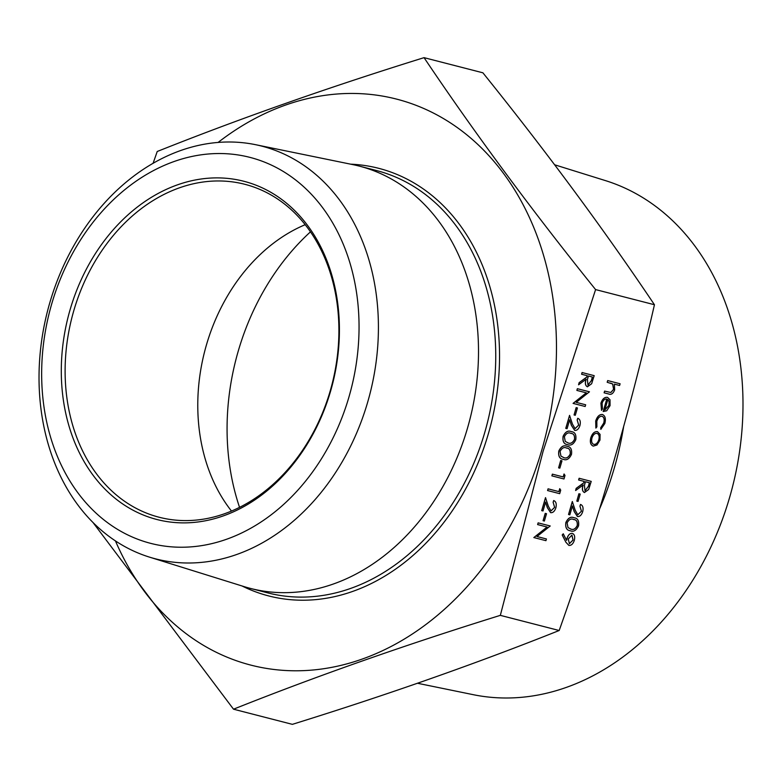 <?xml version="1.0" encoding="UTF-8"?>
<svg xmlns="http://www.w3.org/2000/svg" width="782" height="782" viewBox="0 0 782 782"><rect width="100%" height="100%" fill="white"/><g stroke="black" fill="none" stroke-linecap="round" stroke-linejoin="round"><path stroke-width="1.17" d="M533.901 537.576L547.146 527.039L537.625 524.575L538.124 522.865L550.225 525.983L536.96 536.52L546.432 538.964L545.934 540.675L533.832 537.557L547.068 527.019M545.22 513.373L546.52 513.706L544.37 521.056L543.07 520.714L545.22 513.373L546.52 513.706M550.948 510.9L554.604 507.381L553.118 502.239L553.685 500.548C556.041 501.497 556.764 503.911 555.875 507.811C554.682 511.291 552.923 512.904 550.606 512.66L547.351 507.665L545.582 502.171M550.606 512.66L547.42 507.684L545.601 502.073L543.011 510.959L541.701 510.626L545.504 497.645L548.387 506.355L551.017 510.92L554.604 507.381M547.576 490.549L548.074 488.828L558.876 491.614L559.736 488.672L560.714 490.138L559.677 493.667L547.576 490.549M551.867 475.857L552.375 474.146L563.177 476.922L564.037 473.99L565.005 475.446L563.978 478.975L551.867 475.857M560.684 460.481L561.984 460.823L559.834 468.164L558.602 467.851L560.684 460.481L561.984 460.823M563.187 459.288C559.619 458.878 558.153 456.141 558.788 451.067C560.997 446.463 563.724 444.88 566.979 446.307L567.048 446.327C570.625 446.649 572.121 449.318 571.505 454.342C569.296 459.014 566.549 460.666 563.255 459.308L562.61 459.122M567.478 444.596C563.91 444.186 562.444 441.449 563.089 436.376C565.298 431.772 568.025 430.188 571.271 431.615L571.984 431.82M566.872 444.42L567.546 444.616C563.978 444.205 562.512 441.468 563.157 436.395C565.357 431.791 568.094 430.208 571.339 431.635L571.955 431.811M575.005 428.634L578.66 425.115L577.175 419.973L577.742 418.282C580.097 419.23 580.821 421.645 579.931 425.545C578.739 429.025 576.979 430.638 574.672 430.393L571.407 425.388L569.638 419.905M574.672 430.393L571.476 425.418L569.667 419.807L567.067 428.692L565.757 428.36L569.56 415.379L572.444 424.088L575.073 428.653L578.66 425.115M576.148 407.598L577.448 407.94L575.298 415.281L574.066 414.968L576.148 407.598L577.448 407.94M573.128 403.404L586.383 392.857L576.862 390.404L577.36 388.693L589.462 391.811L576.197 402.349L585.669 404.793L585.171 406.503L573.069 403.385L586.304 392.838M587.458 386.816C585.298 385.653 584.868 383.112 586.177 379.211L578.572 384.793L579.198 382.672L586.803 377.09L587.204 375.692L581.583 374.246L582.082 372.535L594.193 375.653L591.642 383.757L587.399 386.797C585.229 385.634 584.799 383.092 586.109 379.192M578.572 384.793L579.13 382.652L586.735 377.071L587.135 375.683M565.904 542.268L562.199 534.986L563.265 533.793L566.608 540.362L567.106 538.329C568.309 534.839 570.068 533.187 572.375 533.402C574.555 534.36 575.19 536.706 574.291 540.43C573.04 543.989 571.231 545.641 568.856 545.396L565.904 542.268L562.268 535.015L563.265 533.793M566.539 540.342L567.038 538.309C568.24 534.81 570 533.168 572.307 533.383L572.375 533.402M570.244 530.743C566.676 530.333 565.21 527.596 565.845 522.523C568.055 517.919 570.782 516.335 574.037 517.762L574.105 517.782C577.683 518.104 579.169 520.773 578.563 525.797C576.354 530.47 573.597 532.122 570.303 530.763L569.638 530.567M577.761 514.781L581.417 511.262L579.931 506.12L580.498 504.429C582.854 505.368 583.587 507.792 582.698 511.692C581.495 515.172 579.745 516.785 577.429 516.54L574.174 511.536L572.395 506.052M577.429 516.54L574.242 511.565L572.424 505.954L569.824 514.839L568.524 514.497L572.316 501.526L575.2 510.235L577.83 514.8L581.417 511.262M578.905 493.745L580.205 494.087L578.064 501.428L576.823 501.115L578.905 493.745L580.205 494.087M584.496 492.552C582.326 491.389 581.906 488.848 583.216 484.948L575.611 490.529L576.226 488.408L583.831 482.826L584.242 481.429L578.621 479.982L579.12 478.261L591.221 481.389L588.68 489.493L584.428 492.533C582.258 491.36 581.837 488.828 583.147 484.918M575.611 490.529L576.158 488.388L583.763 482.807L584.174 481.409M593.079 446.053L593.294 446.111C590.635 444.987 589.823 442.201 590.879 437.734C592.394 433.375 594.613 431.361 597.516 431.664L597.644 431.703M593.225 446.092C590.566 444.968 589.755 442.172 590.811 437.715C592.336 433.355 594.545 431.332 597.458 431.644L597.614 431.693M600.899 429.377L600.752 427.793L603.782 423.111C604.711 419.533 604.144 417.246 602.081 416.259C599.745 416.102 597.995 417.803 596.832 421.342L596.891 426.806L595.884 428.086L595.767 421.029C597.253 416.493 599.501 414.323 602.482 414.519C605.239 415.789 606.021 418.79 604.828 423.521L600.83 429.357L600.684 427.774L603.714 423.091C604.642 419.514 604.075 417.226 602.013 416.229M595.884 428.086L595.698 421.009C597.184 416.474 599.432 414.294 602.414 414.499L602.414 414.499M601.505 410.315L600.967 403.248C602.472 398.947 604.662 397.002 607.546 397.393L610.009 399.749L610.058 405.633L606.685 410.804L603.186 411.537L606.832 399.055C604.769 398.8 603.196 400.218 602.111 403.307L602.453 408.918L601.505 410.315L600.899 403.219C602.404 398.928 604.594 396.973 607.477 397.364L607.663 397.422M603.186 411.537L606.764 399.035M604.173 392.838L604.672 391.117L610.869 392.505L613.655 389.338L612.717 384.001L607.184 382.29L607.682 380.57L620.097 383.776L619.598 385.487L614.388 384.148L614.652 389.925C613.137 393.659 611.143 395.018 608.67 393.991L604.105 392.818L604.603 391.098L610.801 392.486L613.587 389.319L612.648 383.972L610.361 383.102M500.333 615.356L543.109 451.224L595.591 289.584L654.446 304.736C629.246 414.401 597.497 522.992 559.179 630.507C476.639 663.439 387.706 694.719 292.37 724.347L233.515 709.196C316.055 676.264 404.998 644.984 500.333 615.356L559.179 630.507M218.07 142.461A292.233 228.256 104.4 0 1 478.916 145.481A292.233 228.256 104.4 0 1 541.574 450.745A292.233 228.256 104.4 0 1 335.673 666.567A292.233 228.256 104.4 0 1 115.443 540.929M595.591 289.584C532.014 210.622 474.83 133.311 424.049 57.653C328.714 87.281 239.771 118.561 157.231 151.493L153.067 163.35M623.635 426.62A271.794 212.303 104.4 0 1 614.144 468.565A271.794 212.303 104.4 0 1 599.706 508.623M417.51 683.263L473.139 694.66A265.597 207.455 -75.6 0 0 729.459 497.987A265.597 207.455 -75.6 0 0 605.522 180.632L554.653 164.787M239.546 507.322A221.658 173.135 104.4 0 1 310.493 231.824M231.472 511.037A171.903 134.269 104.4 0 1 227.767 506.12A171.903 134.269 104.4 0 1 299.594 227.191A171.903 134.269 104.4 0 1 305.224 224.678M330.151 391.137A171.903 134.269 -75.6 0 0 244.883 184.308A171.903 134.269 -75.6 0 0 71.983 317.287A171.903 134.269 -75.6 0 0 159.137 517.244A171.903 134.269 -75.6 0 0 330.151 391.137M330.532 391.352A174.611 136.391 104.4 0 1 92.862 474.948A174.611 136.391 104.4 0 1 177.719 184.757A174.611 136.391 104.4 0 1 330.532 391.352M348.909 397.148A199.273 155.657 -75.6 0 0 174.523 161.366A199.273 155.657 -75.6 0 0 77.682 492.543A199.273 155.657 -75.6 0 0 348.909 397.148M49.882 302.468A213.085 166.439 104.4 0 1 255.528 144.68A213.085 166.439 104.4 0 1 367.56 402.544A213.085 166.439 104.4 0 1 149.323 557.077A213.085 166.439 104.4 0 1 49.882 302.468M255.528 144.68L352.76 164.601A218.061 170.32 104.4 0 1 359.251 166.097A218.061 170.32 104.4 0 1 467.401 428.468A218.061 170.32 104.4 0 1 250.484 588.426A218.061 170.32 104.4 0 1 244.072 586.608L149.323 557.077M424.049 57.653L482.895 72.804C546.471 151.767 603.655 229.077 654.446 304.736M93.097 522.64L233.515 709.196M607.252 382.31L607.682 380.57M607.751 380.59L620.097 383.776M611.241 383.356L610.429 383.121M607.868 399.504L604.769 410.1L608.953 405.438L609.178 401.635L607.868 399.504M604.701 410.081L608.885 405.418L609.11 401.606L607.8 399.485M597.458 431.644L600.077 434.381L599.98 440.08L596.979 445.007L593.294 446.111M598.904 439.787C599.677 436.376 599.051 434.235 597.008 433.384C594.809 433.14 593.118 434.684 591.964 437.998C591.153 441.41 591.769 443.541 593.792 444.401C596.001 444.635 597.712 443.101 598.904 439.787L598.836 439.767C599.608 436.356 598.983 434.215 596.949 433.355M593.724 444.381C595.933 444.616 597.644 443.071 598.836 439.767M578.68 480.001L579.188 478.291L591.221 481.389M589.481 482.777L585.474 481.751L584.437 485.241L584.995 490.842L588.435 486.365L589.481 482.777M584.926 490.822L588.367 486.345L589.413 482.768M576.823 501.115L578.973 493.765M581.485 511.281L579.931 506.12M568.592 514.527L572.385 501.545M580 506.14L580.498 504.429M570.303 530.763C566.735 530.352 565.278 527.615 565.914 522.542C568.123 517.938 570.85 516.355 574.105 517.782L574.037 517.762M573.607 519.502C571.095 518.28 568.934 519.424 567.126 522.914L567.996 527.547L570.811 529.052C573.343 530.167 575.503 529.003 577.312 525.543C577.663 521.672 576.432 519.659 573.607 519.502L574.174 519.659M570.361 528.915L570.743 529.033C573.274 530.147 575.444 528.984 577.243 525.524C577.595 521.653 576.363 519.639 573.538 519.483M568.856 545.396L565.963 542.288M568.24 538.974L569.433 543.705L573.079 540.03L571.935 535.132L568.24 538.974M569.364 543.676L573.011 540L571.867 535.113M581.652 374.265L582.15 372.555L594.193 375.653M592.453 377.051L588.445 376.015L587.399 379.505L587.966 385.106L591.407 380.629L592.453 377.051M587.898 385.086L591.339 380.609L592.385 377.032M576.93 390.423L577.36 388.693M576.197 402.349L585.669 404.793M577.429 388.713L589.462 391.811M574.066 414.968L576.217 407.618M578.719 425.134L577.175 419.973M565.826 428.38L569.628 415.398M577.243 419.993L577.742 418.282M571.271 431.615L571.339 431.635C574.926 431.957 576.412 434.626 575.806 439.65C573.597 444.323 570.84 445.975 567.546 444.616M570.84 433.355C568.338 432.133 566.178 433.277 564.369 436.776L565.239 441.4L568.055 442.905C570.577 444.02 572.747 442.856 574.555 439.396C574.907 435.525 573.665 433.511 570.84 433.355L571.417 433.511M567.986 442.886L567.986 442.886C570.508 444 572.678 442.837 574.487 439.376C574.838 435.506 573.597 433.492 570.782 433.336M563.255 459.308C559.687 458.897 558.221 456.16 558.856 451.087C561.065 446.483 563.793 444.899 567.048 446.327L566.979 446.307M566.549 448.047C564.037 446.825 561.877 447.969 560.078 451.458L560.938 456.092L563.754 457.597C566.285 458.711 568.455 457.548 570.254 454.088C570.606 450.217 569.374 448.203 566.549 448.047L567.126 448.203M563.685 457.578L563.685 457.578C566.217 458.692 568.387 457.529 570.195 454.068C570.537 450.197 569.306 448.184 566.481 448.027M558.602 467.851L560.753 460.51M551.936 475.876L552.444 474.166L563.177 476.922M563.245 476.942L564.105 474.009M547.644 490.568L548.143 488.858L558.876 491.614M558.944 491.634L559.804 488.701M554.663 507.401L553.118 502.239M541.77 510.646L545.572 497.665M553.187 502.259L553.685 500.548M543.138 520.734L545.279 513.393M537.693 524.605L538.124 522.865M536.96 536.52L546.432 538.964M538.192 522.884L550.225 525.983M350.678 164.171A220.768 172.441 104.4 0 1 488.3 433.961A220.768 172.441 104.4 0 1 242.049 585.972M250.484 588.426L267.718 592.864A218.061 170.32 -75.6 0 0 484.635 432.905A218.061 170.32 -75.6 0 0 376.484 170.535L359.251 166.097"/></g></svg>
